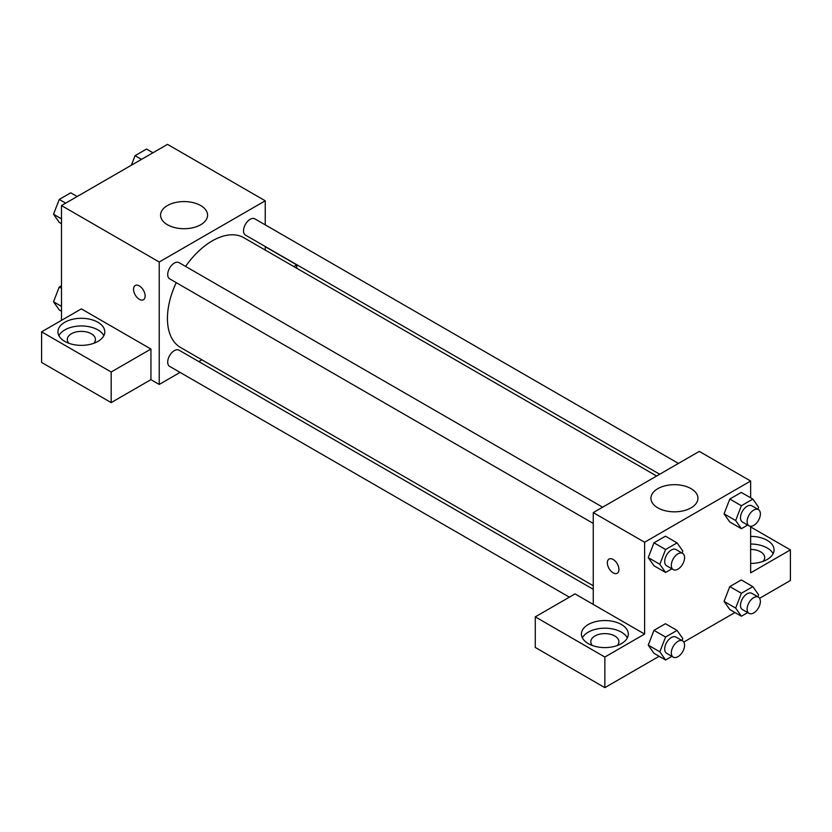 <?xml version="1.0" encoding="UTF-8"?>
<svg xmlns="http://www.w3.org/2000/svg" width="832" height="832" viewBox="0 0 832 832"><rect width="100%" height="100%" fill="white"/><g stroke="black" fill="none" stroke-linecap="round" stroke-linejoin="round"><path stroke-width="1.25" d="M61.485 320.351L61.485 205.577L167.502 144.362L265.242 200.793L265.242 224.869M265.242 246.511L265.242 250.078M265.242 246.709L296.722 264.878L293.81 266.562M296.722 264.878L296.722 268.247M167.45 205.546A23.504 13.572 180 0 1 193.066 202.613A23.504 13.572 180 0 1 207.574 215.145A23.504 13.572 180 0 1 184.07 228.717A23.504 13.572 180 0 1 160.566 215.145A23.504 13.572 180 0 1 167.45 205.546M180.066 372.403L159.224 384.436L159.224 262.007L61.485 205.577M159.224 262.007L265.242 200.793M135.242 285.511A8.195 4.732 -120 0 0 133.994 292.084A8.195 4.732 -120 0 0 139.35 299.312A8.195 4.732 60 0 1 133.983 292.084A8.195 4.732 60 0 1 135.242 285.511A8.195 4.732 60 0 1 143.437 290.254A8.195 4.732 60 0 1 143.437 299.718A8.195 4.732 60 0 1 139.339 299.312A8.195 4.732 -120 0 0 143.447 299.718M150.935 349.045L81.359 308.88L41.6 331.833L111.176 372.008L150.935 349.045L150.935 379.652L159.224 384.436M64.792 322.265A23.431 13.53 180 0 1 90.324 319.332A23.431 13.53 180 0 1 104.79 331.833A23.431 13.53 180 0 1 81.359 345.363A23.431 13.53 180 0 1 57.928 331.833A23.431 13.53 180 0 1 64.792 322.265M103.834 335.66A23.431 13.53 0 0 0 64.792 329.919A23.431 13.53 0 0 0 58.885 335.66M68.962 343.314A14.061 8.112 180 0 1 67.298 339.487A14.061 8.112 180 0 1 75.982 331.989A14.061 8.112 180 0 1 91.302 333.746A14.061 8.112 180 0 1 95.42 339.487A14.061 8.112 180 0 1 93.756 343.314M111.176 372.008L111.176 402.615L150.935 379.652M41.6 331.833L41.6 362.44L111.176 402.615M201.895 359.798L198.806 361.577M602.628 507.187L179.015 262.621A9.37 5.408 120 0 0 169.645 268.029A9.37 5.408 120 0 0 169.645 278.845L593.258 523.422M593.258 589.316L179.015 350.158A9.37 5.408 120 0 0 171.798 352.664A9.37 5.408 120 0 0 167.7 362.097A9.37 5.408 120 0 0 169.645 366.382L569.379 597.168M678.444 463.424L254.821 218.847A9.37 5.408 120 0 0 247.603 221.364A9.37 5.408 120 0 0 243.516 230.797A9.37 5.408 120 0 0 245.45 235.082L659.693 474.24M656.614 476.029L243.911 237.754A63.346 36.577 120 0 0 185.588 266.417M176.218 282.651A63.346 36.577 120 0 0 167.44 318.479A63.346 36.577 120 0 0 180.554 347.485L593.258 585.749M593.258 604.417L575.037 593.902L535.278 616.855L604.854 657.03L644.613 634.067L593.258 604.417L593.258 512.606L699.286 451.391L750.641 481.042L750.641 497.827M535.278 616.855L535.278 647.462L604.854 687.638L659.152 656.282M683.8 642.054L734.958 612.518M759.606 598.291L790.4 580.507L790.4 549.9L750.641 572.863L750.641 526.282M750.641 549.442A14.061 8.112 180 0 1 760.583 551.814A14.061 8.112 180 0 1 764.702 557.554A14.061 8.112 180 0 1 763.038 561.382M773.115 553.727A23.431 13.53 0 0 0 750.641 544.024M750.641 536.38A23.431 13.53 180 0 1 774.072 549.9A23.431 13.53 180 0 1 750.641 563.43M592.457 645.549A14.061 8.112 180 0 1 590.803 641.722A14.061 8.112 180 0 1 604.854 633.61A14.061 8.112 180 0 1 618.914 641.722A14.061 8.112 180 0 1 617.25 645.549M627.328 637.894A23.431 13.53 0 0 0 588.286 632.154A23.431 13.53 0 0 0 582.39 637.894M588.286 624.51A23.431 13.53 180 0 1 613.818 621.577A23.431 13.53 180 0 1 628.285 634.067A23.431 13.53 180 0 1 604.854 647.598A23.431 13.53 180 0 1 581.433 634.067A23.431 13.53 180 0 1 588.286 624.51M604.854 657.03L604.854 687.638M750.641 526.947L790.4 549.9M741.385 593.268L729.789 586.581L741.27 579.956L729.789 586.581L724.058 601.37L729.789 609.534L724.058 601.37L735.654 608.067L741.385 593.268L752.866 586.643L758.607 594.807L757.838 596.794M747.698 525.054L741.385 528.694L729.789 521.997L724.038 513.854M741.385 528.694L735.654 520.53L741.385 505.742L729.789 499.044L741.27 492.419L729.789 499.044L724.058 513.833L729.789 521.997M671.892 568.818L665.579 572.458L653.983 565.76L648.232 557.617L653.983 542.807L665.465 536.182L653.983 542.807L665.579 549.505L677.061 542.88L682.802 551.044L682.032 553.03M671.892 656.354L665.579 659.994L659.838 651.83L665.579 637.042L653.983 630.344L665.465 623.719L653.983 630.344L648.242 645.133L653.983 653.297L648.232 645.154M644.613 634.067L644.613 542.246L750.641 481.042M691.059 488.654A23.504 13.572 180 0 1 697.944 498.254A23.504 13.572 180 0 1 674.44 511.826A23.504 13.572 180 0 1 650.936 498.254A23.504 13.572 180 0 1 665.444 485.722A23.504 13.572 180 0 1 691.059 488.654M644.613 542.246L593.258 512.606M609.045 559.062A8.195 4.732 -120 0 0 607.786 565.635A8.195 4.732 -120 0 0 613.142 572.853A8.195 4.732 60 0 1 607.786 565.635A8.195 4.732 60 0 1 609.045 559.062A8.195 4.732 60 0 1 617.24 563.794A8.195 4.732 60 0 1 617.24 573.269A8.195 4.732 60 0 1 613.142 572.853A8.195 4.732 -120 0 0 617.24 573.258M665.579 572.458L659.838 564.294L665.579 549.505M682.635 553.384L676.01 549.557A9.37 5.408 120 0 0 668.782 552.063A9.37 5.408 120 0 0 664.695 561.496A9.37 5.408 120 0 0 666.64 565.781L673.265 569.608A9.37 5.408 120 0 0 682.635 564.2A9.37 5.408 120 0 0 682.635 553.384A9.37 5.408 120 0 0 675.407 555.89A9.37 5.408 120 0 0 671.32 565.323A9.37 5.408 120 0 0 673.265 569.608M653.983 565.76L648.242 557.596L659.838 564.294M677.061 542.88L665.465 536.182M741.385 505.742L752.866 499.106L758.607 507.27L757.838 509.267M758.441 509.61L751.816 505.783A9.37 5.408 120 0 0 744.588 508.3A9.37 5.408 120 0 0 740.501 517.722A9.37 5.408 120 0 0 742.446 522.018L749.07 525.845A9.37 5.408 120 0 0 758.441 520.437A9.37 5.408 120 0 0 758.441 509.61A9.37 5.408 120 0 0 751.223 512.127A9.37 5.408 120 0 0 747.126 521.55A9.37 5.408 120 0 0 749.07 525.845M735.654 520.53L724.058 513.833M752.866 499.106L741.27 492.419M665.579 637.042L677.061 630.417L682.802 638.581L682.032 640.567M682.635 640.91L676.01 637.094A9.37 5.408 120 0 0 668.782 639.6A9.37 5.408 120 0 0 664.695 649.033A9.37 5.408 120 0 0 666.64 653.318L673.265 657.145A9.37 5.408 120 0 0 682.635 651.737A9.37 5.408 120 0 0 682.635 640.91A9.37 5.408 120 0 0 675.407 643.427A9.37 5.408 120 0 0 671.32 652.86A9.37 5.408 120 0 0 673.265 657.145M665.579 659.994L653.983 653.297M659.838 651.83L648.242 645.133M677.061 630.417L665.465 623.719M747.698 612.591L741.385 616.231L735.654 608.067M758.441 597.147L751.816 593.32A9.37 5.408 120 0 0 744.588 595.837A9.37 5.408 120 0 0 740.501 605.259A9.37 5.408 120 0 0 742.446 609.554L749.07 613.382A9.37 5.408 120 0 0 758.441 607.963A9.37 5.408 120 0 0 758.441 597.147A9.37 5.408 120 0 0 751.223 599.654A9.37 5.408 120 0 0 747.126 609.086A9.37 5.408 120 0 0 749.07 613.382M741.385 616.231L729.789 609.534M752.866 586.643L741.27 579.956M61.485 223.683L59.249 222.394L53.518 214.23L59.249 199.441L70.73 192.816L77.158 196.529M61.485 218.837L53.518 214.23M65.676 203.154L59.249 199.441M131.352 165.246L135.065 155.678L146.536 149.053L152.963 152.766M141.492 159.39L135.065 155.678M61.485 311.22L59.249 309.93L53.518 301.766L59.249 286.978L61.485 285.698M61.485 306.374L53.518 301.766M61.485 288.267L59.249 286.978"/></g></svg>
